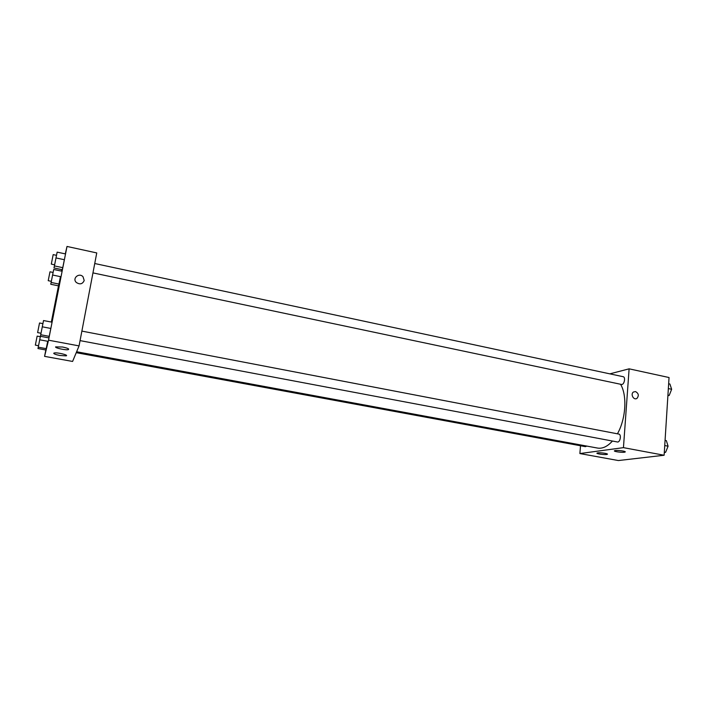 <?xml version="1.0" encoding="UTF-8"?>
<svg xmlns="http://www.w3.org/2000/svg" width="707" height="707" viewBox="0 0 707 707"><rect width="100%" height="100%" fill="white"/><g stroke="black" fill="none" stroke-linecap="round" stroke-linejoin="round"><path stroke-width="1.06" d="M609.832 373.853L629.115 368.833L669.043 377.529L664.129 455.246L618.395 460.549L579.881 453.558L580.518 445.746M635.505 391.572C638.598 393.322 639.101 395.575 637.007 398.341C633.834 400.736 630.131 394.17 633.437 392.005L635.505 391.572L633.437 392.005C630.131 394.17 633.834 400.736 637.007 398.341C639.101 395.575 638.598 393.322 635.496 391.572M629.115 368.833L623.45 447.646L664.129 455.246M615.337 450.553C618.439 450.067 627.065 451.42 624.988 452.065C623.15 452.887 612.35 451.455 614.675 450.695L615.337 450.553M597.804 452.878C600.738 452.418 609.178 453.735 607.198 454.345C605.466 455.122 594.994 453.726 597.203 453.01L597.804 452.878M623.45 447.646L579.881 453.558M80.068 340.615L617.379 441.972C620.154 442.697 621.683 434.425 618.828 434.08L81.879 331.106M76.241 352.669L585.414 446.656L586.775 446.082M92.953 272.893L621.444 384.44C624.14 385.218 625.942 377.096 623.167 376.707L94.738 263.517M76.63 351.759L597.539 448.07C602.497 448.883 607.463 446.541 612.439 441.035M617.423 433.815C625.942 418.898 627.339 395.293 620.543 384.255M72.591 361.445L79.06 345.9L48.536 340.191L44.576 356.363L72.591 361.445M65.3 253.884L67.006 246.451L96.753 252.929L79.06 345.9M62.569 347.013C67.554 348.083 69.48 348.949 68.332 349.612C65.99 350.389 54.916 348.03 55.588 346.89L62.569 347.013M59.786 355.462C55.95 354.693 53.935 353.968 53.723 353.27L54.147 353.005C56.852 352.166 69.339 355.17 66.069 355.868L59.786 355.462M60.449 276.649L58.955 284.064L60.449 276.649L52.601 275.014L50.763 284.267L58.54 285.858L58.955 284.064L58.54 285.858M64.355 259.725L62.755 267.67L64.355 259.725L55.994 257.94L53.997 267.971L62.278 269.712L62.755 267.67L62.278 269.712M50.807 328.446L49.216 336.346L50.807 328.446L42.287 326.82L40.405 336.293L48.845 337.875L49.216 336.346L48.845 337.875M44.576 356.363L45.831 349.983M51.337 322.047L58.487 285.84M61.394 271.09L61.703 269.588M67.006 246.451L48.536 340.191M47.705 341.278L46.22 348.648L47.705 341.278L39.716 339.793L37.975 348.542L45.893 349.992L46.22 348.648L45.893 349.992M84.204 280.502C82.551 284.134 79.918 284.788 76.312 282.464C71.928 278.399 79.051 272.31 83.011 276.72L84.204 280.502L83.011 276.72C79.051 272.31 71.928 278.399 76.312 282.464C79.918 284.788 82.551 284.134 84.204 280.502M61.509 271.117L53.705 269.482L52.601 275.014M51.125 282.455L58.955 284.064M51.346 281.333L48.217 280.688L49.985 271.797L53.113 272.451M65.459 253.919L57.152 252.134L55.994 257.94M54.412 265.912L62.755 267.67M54.633 264.807L51.302 264.1L53.184 254.617L56.516 255.333M40.414 336.293L39.716 339.793M38.24 347.181L46.22 348.648M38.532 345.714L35.35 345.122L37.144 336.108L40.326 336.7M52.009 322.18L43.534 320.545L42.287 326.82M40.714 334.747L49.216 336.346M41.015 333.244L37.612 332.599L39.53 322.984L42.924 323.638M668.654 383.751L669.909 384.025L671.65 389.283L669.184 395.452L667.894 395.717M668.345 388.576L671.65 389.283M667.929 395.186L669.184 395.452M665.075 440.373L666.339 440.62L668.088 446.188L665.605 452.321L664.306 452.471M664.748 445.551L668.088 446.188M664.333 452.073L665.605 452.321M624.988 452.065L625.023 451.605M68.332 349.612L68.482 348.851M66.069 355.868L66.202 355.17"/></g></svg>
